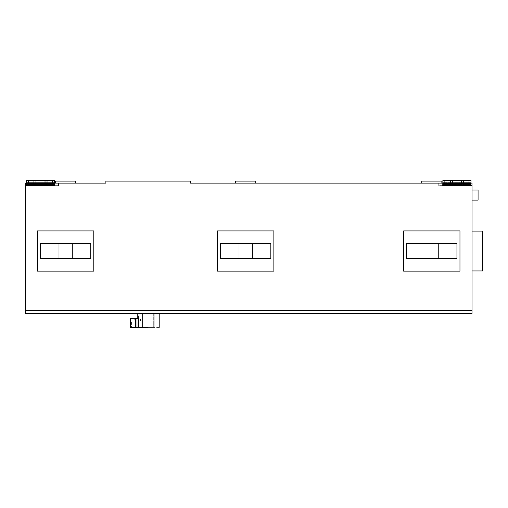 <?xml version="1.0" encoding="UTF-8"?>
<svg xmlns="http://www.w3.org/2000/svg" width="508" height="508" viewBox="0 0 508 508"><rect width="100%" height="100%" fill="white"/><g stroke="black" fill="none" stroke-linecap="round" stroke-linejoin="round"><path stroke-width="0.38" stroke-dasharray="2.54 1.91" d="M267.83 312.896L223.571 312.896L267.83 312.896L267.83 313.398L223.571 313.398L223.571 312.896L223.571 313.398L267.83 313.398L267.83 312.896M453.93 312.896L409.67 312.896L453.93 312.896L453.93 313.398L453.93 312.896M409.67 313.398L409.67 312.896L409.67 313.398L453.93 313.398L409.67 313.398M87.77 312.896L43.504 312.896L87.77 312.896L87.77 313.398L87.77 312.896M43.504 312.896L43.504 313.398L43.504 312.896M43.504 313.398L87.77 313.398L43.504 313.398M140.532 317.925L142.037 317.925L140.532 317.925L140.532 320.948L140.532 317.925M142.545 313.398L142.037 313.398L142.037 327.381L142.545 327.381L142.037 327.381L142.037 317.925L142.037 327.381L135.401 327.381C130.473 327.381 130.473 327.381 135.401 327.381C130.473 327.381 130.473 327.381 135.401 327.381L142.037 327.381L142.037 313.398L153.708 313.398L142.545 313.398L142.545 327.381L153.708 327.381L142.545 327.381L142.545 313.398M154.21 313.398L153.708 313.398L154.21 313.398L154.21 327.381L153.708 327.381L154.21 327.381L154.21 313.398M130.27 327.381L135.401 327.381L135.401 321.951C130.473 321.951 130.473 321.951 135.401 321.951C130.473 321.951 130.473 321.951 135.401 321.951L139.522 321.951L140.532 320.948L139.522 321.951L135.401 321.951L135.401 327.381L138.722 327.381L138.722 318.332L137.211 318.332C138.792 318.332 138.792 318.332 137.211 318.332C138.792 318.332 138.792 318.332 137.211 318.332L137.211 313.906C138.792 313.906 138.792 313.906 137.211 313.906C138.792 313.906 138.792 313.906 137.211 313.906L137.211 313.906M138.062 318.332L136.404 318.332C141.992 318.332 130.861 318.332 136.404 318.332L134.747 318.332L134.747 321.951L136.404 321.951C142.005 321.951 130.804 321.951 136.404 321.951L138.068 321.951L138.068 318.332M137.211 318.332L138.722 318.332L137.008 318.332L137.008 327.381M130.619 327.381L130.619 318.332L137.008 318.332M130.619 318.332L130.27 318.332M159.188 327.381L138.722 327.381M159.188 313.398L137.058 313.398M472.04 200.101L472.04 190.716L472.04 200.101L478.072 200.101L478.072 190.043L472.04 190.043L472.04 199.428L472.04 190.043M482.6 251.035L482.6 233.782L482.6 251.035M472.04 270.948L472.04 231.115M238.912 258.578L238.912 243.491L252.489 243.491L238.912 243.491L238.912 258.578L252.489 258.578L238.912 258.578L238.912 243.491L252.489 243.491L252.489 258.578L238.912 258.578L252.489 258.578L238.912 258.578L238.912 243.491L238.912 258.578L252.489 258.578L252.489 243.491L252.489 258.578L252.489 243.491L238.912 243.491L252.489 243.491L252.489 258.578L238.912 258.578L238.912 243.491L238.912 258.578L252.489 258.578L252.489 243.491L252.489 258.578L252.489 243.491L238.912 243.491L252.489 243.491L238.912 243.491L238.912 258.578M220.555 243.415L220.555 258.578L220.555 243.491L270.847 243.491L220.555 243.491L270.847 243.491L270.847 258.578L270.847 243.415M220.555 258.655L270.847 258.578L220.555 258.655L220.555 243.491M220.555 258.553L270.847 258.553M273.869 271.151L273.869 230.911L217.532 230.911L217.532 271.151L273.869 271.151L217.532 271.151L217.532 230.911L273.869 230.911L273.869 271.151L273.869 230.911L217.532 230.911L217.532 271.151L273.869 271.151M425.012 258.578L425.012 243.491L438.588 243.491L425.012 243.491L425.012 258.578L438.588 258.578L425.012 258.578L425.012 243.491L438.588 243.491L438.588 258.578L425.012 258.578L438.588 258.578L425.012 258.578L425.012 243.491L425.012 258.578L438.588 258.578L438.588 243.491L438.588 258.578L438.588 243.491L425.012 243.491L438.588 243.491L438.588 258.578L425.012 258.578L425.012 243.491L425.012 258.578L438.588 258.578L438.588 243.491L438.588 258.578L438.588 243.491L425.012 243.491L438.588 243.491L425.012 243.491L425.012 258.578M406.654 243.415L406.654 258.578L406.654 243.491L456.946 243.491L406.654 243.491L456.946 243.491L456.946 258.578L456.946 243.415M406.654 258.655L456.946 258.578L406.654 258.655L406.654 243.491M406.654 258.553L456.946 258.553M459.969 271.151L459.969 230.911L403.631 230.911L403.631 271.151L459.969 271.151L403.631 271.151L403.631 230.911L459.969 230.911L459.969 271.151L459.969 230.911L403.631 230.911L403.631 271.151L459.969 271.151M58.845 258.578L72.428 258.578L72.428 243.491L58.845 243.491L58.845 258.578L72.428 258.578L58.845 258.578L58.845 243.491L58.845 258.578L58.845 243.491L72.428 243.491L58.845 243.491L58.845 258.578L72.428 258.578L72.428 243.491L72.428 258.578L72.428 243.491L72.428 258.578L58.845 258.578L58.845 243.491L58.845 258.578L58.845 243.491L72.428 243.491L58.845 243.491L72.428 243.491L72.428 258.578L58.845 258.578M90.786 243.415L90.786 258.578L90.786 243.491L40.488 243.491L90.786 243.491L40.488 243.491L40.488 258.578L40.488 243.415M90.786 258.655L40.488 258.578L90.786 258.655L90.786 243.491M90.786 258.553L40.488 258.553M37.471 271.151L37.471 230.911L93.802 230.911L93.802 271.151L37.471 271.151L93.802 271.151L93.802 230.911L37.471 230.911L37.471 271.151L93.802 271.151L93.802 230.911L37.471 230.911L37.471 271.151M235.642 181.121L255.759 181.121L255.759 183.134L235.642 183.134L235.642 181.121M235.642 183.134L255.759 183.134M421.742 181.121L441.858 181.121L441.858 183.134L421.742 183.134L421.742 181.121M421.742 183.134L441.858 183.134M463.486 180.619L463.486 183.636L452.425 183.636L452.425 180.619L461.474 180.619L461.474 183.636L461.474 180.619L442.868 180.619L444.875 180.619L444.875 183.636L442.868 183.636L471.03 183.636L471.03 185.649L438.918 185.649L438.918 183.134L442.989 183.134L438.918 183.134L442.766 183.134L442.766 185.649L442.766 183.134L438.918 183.134L438.918 185.649L454.165 185.649L454.165 183.134L459.499 183.134L459.499 185.649L472.04 185.649L459.499 185.649L471.03 185.649L471.03 180.619L442.868 180.619L442.868 182.626L471.03 182.626L454.533 182.626L454.533 185.649L459.461 185.649L459.461 183.134L459.461 185.649L454.431 185.649L459.461 185.649L459.365 182.626L459.365 185.649L454.533 185.649L454.533 182.626L442.868 182.626L442.868 185.649L453.625 185.649L453.625 182.626L442.868 182.626L471.03 182.626L460.292 182.626L460.273 185.649L459.499 185.649L459.499 183.134L471.03 183.134M456.946 185.649L462.483 185.649L456.946 185.649M456.946 185.141L451.415 185.141L451.415 185.649L451.415 185.141L448.901 182.626L464.998 182.626L462.483 185.141L451.415 185.141L448.901 182.626L464.998 182.626L462.483 185.141L456.946 185.141M454.431 185.649L454.431 183.134L454.431 185.649M442.868 183.134L442.989 185.649L447.326 185.649L447.326 183.134L445.141 183.134L445.141 185.649L447.326 185.649L447.326 183.134L442.989 183.134L449.383 183.134L449.383 185.649L445.141 185.649L445.141 183.134L451.568 183.134L451.568 185.649L449.383 185.649L449.383 183.134L454.165 183.134L454.165 185.649L451.568 185.649L451.568 183.134L459.461 183.134L459.461 185.649L459.461 183.134L472.04 183.134L472.04 313.398L472.04 312.896L25.4 312.896L25.4 313.398L472.04 313.398L472.04 312.896L25.4 312.896L472.04 312.896L472.04 313.398L25.4 313.398L25.4 185.649L37.941 185.649L26.403 185.649L26.403 182.626L37.167 182.626L37.167 185.649L37.941 185.649L25.4 185.649L25.4 183.134L37.941 183.134L37.941 185.649L37.941 183.134L26.403 183.134M453.625 185.649L442.868 185.649L442.868 180.619L442.868 185.649L471.03 185.649L460.273 185.649L460.273 182.626L454.533 182.626L454.533 185.649L454.533 182.626L453.606 182.626L453.625 185.649M270.847 243.491L270.847 258.655M220.555 243.51L270.847 243.51M456.946 243.491L456.946 258.655M406.654 243.51L456.946 243.51M58.845 243.491L72.428 243.491L72.428 258.578L72.428 243.491L58.845 243.491M40.488 243.491L40.488 258.655M90.786 243.51L40.488 243.51M456.946 182.626L463.918 182.626L456.946 182.626M459.365 185.649L459.365 182.626L459.365 185.649M471.03 185.649L471.03 180.619L471.03 183.636L469.017 183.636L469.017 180.619M444.875 180.619L452.425 180.619L452.425 183.636L450.412 183.636L450.412 180.619M444.875 183.636L450.412 183.636M452.425 183.636L452.425 180.619M461.474 183.636L461.474 180.619M463.486 183.636L469.017 183.636M442.868 183.636L471.03 183.636M25.4 185.649L58.522 185.649L58.522 183.134L54.451 183.134L58.522 183.134L58.522 185.649L54.673 185.649L54.673 183.134L58.522 183.134L54.673 183.134L54.673 185.649L54.673 183.134L105.874 183.134L105.874 181.121L190.373 181.121L190.373 183.134L442.766 183.134L442.766 185.649L472.04 185.649M442.989 183.134L442.989 185.649M438.918 183.134L438.918 185.649L438.918 183.134M75.698 181.121L55.575 181.121L55.575 183.134L75.698 183.134L75.698 181.121M75.698 183.134L55.575 183.134M40.488 185.649L46.025 185.649L40.488 185.649M40.488 185.141L46.025 185.141L46.025 185.649L46.025 185.141L48.539 182.626L32.442 182.626L34.957 185.141L46.025 185.141L48.539 182.626L32.442 182.626L34.957 185.141L40.488 185.141M58.522 185.649L43.275 185.649L43.275 183.134L43.002 185.649L38.075 185.649L38.075 182.626L37.973 185.649L37.973 183.134L37.973 185.649L43.002 185.649L37.973 185.649L42.901 185.649L42.901 182.626L42.901 185.649L42.901 182.626L54.572 182.626L26.403 182.626L26.403 180.619L54.572 180.619L54.451 185.649L58.522 185.649L58.522 183.134L58.522 185.649M54.572 183.134L54.451 185.649L54.451 183.134L50.108 183.134L50.108 185.649L54.451 185.649M33.953 180.619L33.953 183.636L35.96 183.636L35.96 180.619L35.96 183.636L35.96 180.619L26.403 180.619L54.572 180.619L54.572 182.626L26.403 182.626L42.901 182.626L42.901 185.649L43.002 183.134L37.973 183.134L43.002 183.134L43.002 185.649L43.002 183.134L43.275 185.649L54.572 185.649L54.572 180.619L52.559 180.619L52.559 183.636L54.572 183.636L26.403 183.636L26.403 185.649L54.572 185.649L43.275 185.649L45.866 185.649L45.866 183.134L43.275 183.134L45.866 183.134L45.866 185.649L48.057 185.649L48.057 183.134L45.866 183.134L52.299 183.134L52.299 185.649L50.108 185.649L50.108 183.134L52.299 183.134L48.057 183.134L48.057 185.649L52.299 185.649L52.299 183.134L50.108 183.134L54.451 183.134M26.403 185.649L37.167 185.649L37.167 182.626L38.075 182.626L38.075 185.649L38.075 182.626L43.815 182.626L43.815 185.649L43.815 182.626L54.572 182.626L54.572 185.649L26.403 185.649L26.403 181.959L54.572 181.959L26.403 181.959M35.96 183.636L45.015 183.636L45.015 180.619L35.96 180.619M37.973 183.134L37.973 185.649L37.973 183.134M40.488 182.626L47.46 182.626L40.488 182.626M52.559 183.636L47.028 183.636L47.028 180.619L45.015 180.619L45.015 183.636L47.028 183.636M52.559 180.619L47.028 180.619M45.015 183.636L45.015 180.619M33.953 183.636L28.416 183.636L28.416 180.619M26.403 180.619L26.403 183.636L28.416 183.636M54.572 183.636L26.403 183.636M25.4 313.398L472.04 313.398L25.4 313.398L472.04 313.398L472.04 312.896L25.4 312.896L25.4 313.398M153.708 313.398L153.708 327.381L153.708 313.398M130.518 318.332L130.518 327.381M135.401 327.381L135.401 318.332M458.438 182.626L458.438 185.649L458.438 182.626M455.46 185.649L455.46 182.626L455.46 185.649M442.868 181.959L471.03 181.959L442.868 181.959M442.868 184.302L471.03 184.302M38.995 182.626L38.995 185.649L38.995 182.626M41.98 185.649L41.98 182.626L41.98 185.649M54.572 184.302L26.403 184.302M472.04 310.382L25.4 310.382M131.578 321.951L131.578 327.381M138.417 318.332L138.417 313.906M462.483 185.649L462.483 185.141L462.483 185.649M438.741 183.134L438.741 185.649L438.741 183.134M34.957 185.141L34.957 185.649L34.957 185.141M58.699 185.649L58.699 183.134L58.699 185.649"/><path stroke-width="0.76" d="M137.008 327.381L137.008 318.332L138.722 318.332L138.722 327.381L130.27 327.381L130.27 318.332L130.619 318.332L130.619 327.381M137.008 318.332L130.619 318.332M137.211 313.906L137.211 318.332M138.722 327.381L148.126 327.381M472.04 200.101L478.072 200.101L478.072 190.043L472.04 190.043M472.04 270.948L482.6 270.948L482.6 231.115L472.04 231.115M220.555 243.491L270.847 243.491L270.847 258.578L220.555 258.578L220.555 243.415L270.847 243.491M273.869 230.911L273.869 271.151L217.532 271.151L217.532 230.911L273.869 230.911M406.654 243.491L456.946 243.491L456.946 258.578L406.654 258.578L406.654 243.415L456.946 243.491M459.969 230.911L459.969 271.151L403.631 271.151L403.631 230.911L459.969 230.911M90.786 243.491L40.488 243.491L40.488 258.578L90.786 258.578L90.786 243.415L40.488 243.491M37.471 271.151L37.471 230.911L93.802 230.911L93.802 271.151L37.471 271.151M255.759 183.134L255.759 181.121L235.642 181.121L235.642 183.134M441.858 183.134L441.858 181.121L421.742 181.121L421.742 183.134M471.03 183.134L472.04 183.134L472.04 185.649L442.766 185.649L442.868 180.619L461.474 180.619L461.474 183.636L450.412 183.636L450.412 180.619M444.875 180.619L444.875 183.636L450.412 183.636M452.425 183.636L452.425 180.619M461.474 180.619L471.03 180.619L471.03 183.636L469.017 183.636L469.017 180.619M463.486 180.619L463.486 183.636L461.474 183.636M463.486 183.636L469.017 183.636M444.875 183.636L442.868 183.636M442.766 185.649L442.868 183.134M471.03 183.636L471.03 185.649M55.575 183.134L55.575 181.121L75.698 181.121L75.698 183.134M442.766 183.134L190.373 183.134L190.373 181.121L105.874 181.121L105.874 183.134L54.673 183.134L54.572 185.649L54.572 180.619L35.96 180.619L35.96 183.636L45.015 183.636L45.015 180.619M52.559 180.619L52.559 183.636L47.028 183.636L47.028 180.619M45.015 183.636L47.028 183.636M35.96 180.619L33.953 180.619L33.953 183.636L35.96 183.636M33.953 183.636L28.416 183.636L28.416 180.619L26.403 180.619L26.403 183.636L28.416 183.636M33.953 180.619L28.416 180.619M52.559 183.636L54.572 183.636M26.403 183.636L26.403 185.649M54.673 185.649L25.4 185.649L25.4 313.398L472.04 313.398L472.04 185.649M26.403 183.134L25.4 183.134L25.4 185.649M26.403 181.959L26.403 180.619M135.401 327.381L135.401 318.332M130.518 327.381L130.518 318.332M442.868 184.302L471.03 184.302M54.572 184.302L26.403 184.302M25.4 310.382L472.04 310.382M137.058 313.398L137.058 313.906M159.188 313.398L159.188 327.381"/></g></svg>
